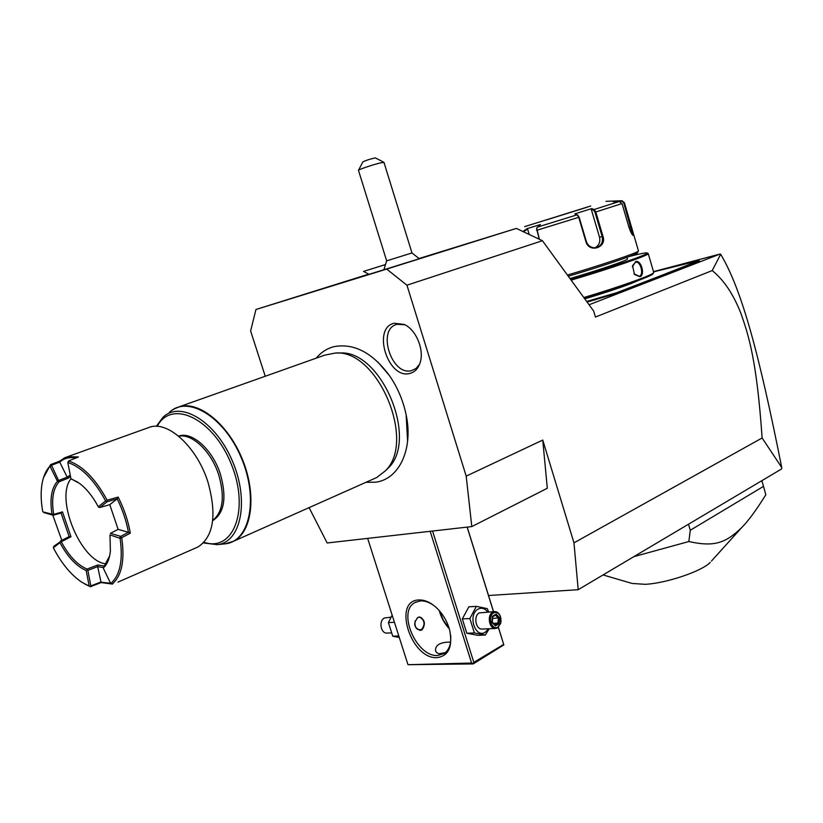 <?xml version="1.0" encoding="UTF-8"?>
<svg xmlns="http://www.w3.org/2000/svg" width="823" height="823" viewBox="0 0 823 823"><rect width="100%" height="100%" fill="white"/><g stroke="black" fill="none" stroke-linecap="round" stroke-linejoin="round"><path stroke-width="1.23" d="M653.483 271.641L720.135 254.019L589.052 304.757M586.676 301.496L616.911 292.628L663.647 274.584L664.274 275.026L617.538 293.091L587.087 302.062M664.274 275.026L696.834 262.434L699.519 261.045L698.82 260.675L653.555 271.878M488.533 595.523L578.199 589.69L781.655 468.925L781.737 467.505L762.119 437.98C756.718 359.764 748.58 335.136 740.834 313.213C733.365 294.181 723.818 279.964 712.214 270.572L595.44 317.05L593.671 311.094L542.429 240.717L406.943 285.2L386.697 269.08L255.953 309.489L250.624 330.98L265.243 376.255M712.214 270.572L720.681 254.235L720.135 254.019M762.119 437.98L573.97 542.851L542.748 440.068L547.305 488.265L471.805 526.586L466.199 476.136L542.748 440.068M466.199 476.136L406.943 285.2M578.199 589.69L573.97 542.851M309.098 507.626L327.153 542.974L471.805 526.586M407.601 441.323L406.13 414.823C403.167 400.554 397.591 387.468 389.433 375.586L377.798 361.955M409.803 373.436C387.993 379.64 371.79 328.079 394.124 323.233L404.258 324.457C416.448 329.745 424.843 350.937 419.792 363.632C417.755 369.013 414.422 372.274 409.803 373.436M255.953 309.489L368.725 274.152M542.429 240.717L516.371 228.413L419.113 258.504M386.697 269.08L516.371 228.413M384.886 264.759L363.54 271.415L369.064 274.337L419.298 258.741L411.984 252.959L383.96 162.378L379.917 163.016C372.284 164.837 357.645 169.867 358.478 170.382L386.656 260.85L383.899 269.759M363.55 271.415L384.897 264.718M386.656 260.85L411.973 252.959M380.391 160.475L375.319 157.893C370 159.055 365.844 160.403 362.84 161.925L358.561 170.217M498.357 627.321L503.686 644.419L473.822 662.361L473.163 663.924L408.085 664.696L471.589 663.04L430.172 531.298M407.838 664.264L367.655 538.386M418.814 599.967C424.771 599.72 430.799 602.446 436.92 608.166C443.144 614.318 447.414 621.725 449.739 630.367C452.784 646.878 448.566 655.962 437.075 657.628C411.047 659.542 392.19 600.502 418.814 599.967M473.822 662.361L432.569 531.03M471.589 663.04L472.947 663.472M493.481 611.664L467.145 527.111M503.686 644.419L498.419 627.27M493.553 611.664L467.217 527.111M439.451 610.82L443.36 620.233L449.235 628.556M503.861 644.882L473.163 663.924M445.387 652.618L438.896 653.771L436.55 652.567L435.521 650.643C435.274 644.975 440.295 642.115 450.572 642.063M450.644 635.099C451.343 643.853 449.173 649.995 444.142 653.544L437.692 655.478C416.613 657.289 396.943 611.767 414.833 602.59L420.399 600.893C425.007 600.656 429.771 602.426 434.698 606.181M439.256 610.594C441.149 617.487 444.502 623.567 449.317 628.844M421.983 629.883L420.203 630.387C413.753 627.538 413.033 623.206 418.022 617.394L419.617 616.921C425.007 619.77 425.8 624.091 421.983 629.883M419.277 616.952C424.915 620.058 425.573 624.379 421.242 629.914L419.864 630.387M415.111 620.995C414.463 627.527 416.541 630.397 421.366 629.616C426.993 626.797 423.063 614.39 417.59 617.723L417.199 617.96M392.17 615.182L388.394 622.6L392.736 636.2L399.289 637.486M392.736 636.2L398.795 635.963M388.394 622.6L394.433 622.291M391.306 632.887L387.036 633.072C380.73 633.731 378.487 620.727 384.434 617.98L390.987 617.178M488.697 611.921L487.257 608.629L476.363 606.366L468.832 606.808L462.32 618.906L466.816 633.247L477.762 635.325L485.323 635.037L489.191 628.751M476.363 606.366L469.861 618.536L474.377 632.949L485.323 635.037M462.32 618.906L469.861 618.536M466.816 633.247L474.377 632.949M487.72 611.973C484.85 608.341 481.63 607.395 478.081 609.123C467.454 614.472 475.108 638.885 485.303 632.218L488.584 628.772M494.695 611.602L479.264 612.909C473.297 615.83 475.704 629.749 482.062 629.05L495.549 628.484C489.181 629.184 486.753 615.131 492.72 612.189L494.695 611.602C497.174 611.633 499.057 613.186 500.343 616.252L501.012 619.04M495.549 628.484L497.606 627.867L500.703 623.35L501.094 620.46M500.415 616.592L500.744 622.99L497.956 627.054C491.784 631.087 487.144 616.221 493.553 612.95C496.434 611.705 498.728 612.919 500.415 616.592L500.343 616.252M499.17 623.7L499.592 617.775L496.176 614.071L492.329 616.304L491.897 622.25L495.333 625.943L499.17 623.7L497.997 623.114L498.347 618.176L495.539 615.131M495.333 625.943L494.798 624.976M492.329 616.304L492.463 616.9M496.176 614.071L492.545 616.797M499.592 617.775L492.596 618.464L492.329 622.126M493.44 623.32L497.997 623.114L494.911 624.914M336.268 353.036L339.529 353.046C380.668 349.096 418.886 438.865 388.425 467.886L385.154 471.044M374.167 478.657L376.749 477.515L385.411 470.766C416.572 441.107 377.346 348.962 335.28 353.036L324.653 355.166L179.249 406.778M178.55 436.118C191.872 431.005 212.673 449.584 220.41 474.223C226.881 497.483 224.391 512.914 212.941 520.506L212.684 520.63M67.147 456.858L150.712 426.839C169.157 421.551 197.088 447.722 207.838 481.722C217.035 514.612 213.774 536.349 198.076 546.935L195.915 547.881M43.465 477.762L50.604 464.625L59.76 461.106L64.976 457.629L68.175 456.59L78.442 456.971L68.566 460.962C82.65 465.715 95.519 478.791 107.144 500.199L118.162 497.082C124.108 508.84 128.162 520.866 130.322 533.17L121.711 537.697C124.973 560.35 121.794 575.833 112.165 584.114L110.447 583.065L103.256 568.024C107.155 564.557 109.531 558.961 110.385 551.235L109.984 534.919L120.096 538.324L121.711 537.697M112.761 583.857L112.165 584.114M111.877 583.991L101.116 582.571L90.376 586.737L84.862 584.063M59.76 461.106L59.719 462.104L51.52 465.262L59.143 481.743C53.094 488.44 51.273 499.324 53.701 514.406L53.145 515.26L43.886 512.575L42.703 511.412C40.934 501.402 40.687 492.38 41.942 484.315C43.238 476.435 45.913 470.386 49.966 466.178L57.456 481.27C51.468 488.101 49.658 499.047 52.014 514.128L43.043 511.927M75.85 458.02C69.502 456.868 64.132 458.236 59.719 462.094L67.188 477.124L70.253 475.128M68.566 460.962L67.815 462.454L70.953 478.76L77.887 482.237M98.853 507.349L98.287 506.752L105.622 500.929L107.196 501.701L99.84 507.513L98.853 507.349M70.953 478.76L79.564 483.42C86.569 488.759 92.804 496.536 98.287 506.752M106.64 501.104L107.144 500.199M105.622 500.929C94.223 479.974 81.621 467.145 67.815 462.454M118.162 497.082L117.175 498.851L107.196 501.701M99.84 507.513L109.778 504.664L117.175 498.851C122.586 509.776 126.351 520.938 128.46 532.337L130.322 533.17M120.734 536.37L128.46 532.337L118.131 529.364L110.416 533.355L120.734 536.37L121.598 537.645M120.683 536.37L119.716 537.769M120.096 538.335C123.172 560.185 120.096 575.195 110.868 583.342M103.256 568.024L109.675 555.782M90.376 586.737L90.849 585.914L100.591 582.139L110.796 583.291M103.338 567.561L97.659 566.646L101.116 582.571M90.088 586.521L89.182 586.079L86.178 570.524L86.95 569.897L87.855 570.349L90.849 585.914M86.178 570.524C76.385 566.255 67.63 556.965 59.925 542.645L53.341 547.82C61.509 563.426 70.994 574.896 81.806 582.231L89.182 586.079M86.95 569.897L87.022 569.084C77.403 564.938 68.823 555.834 61.272 541.771L60.367 541.688L59.925 542.645M53.341 547.82L53.752 546.338L60.367 541.688M60.336 541.153L69.132 536.575L70.984 536.74L61.272 541.771M61.828 540.372L52.806 515.167M70.984 536.74L62.476 511.865L61.067 512.996L69.122 536.586M61.077 512.996L53.197 515.26M53.145 515.26L51.828 514.478M52.014 514.128L53.608 514.478M57.456 481.27L59.081 481.681M58.968 480.323L57.425 480.683M59.009 480.354L67.188 477.134L68.247 478.153L59.143 481.743M51.52 465.304L50.368 466.435M50.604 464.625L49.966 466.178M50.604 464.686L51.52 465.262M106.116 563.868C80.932 561.893 54.709 498.491 70.963 478.77M87.022 569.084L97.803 564.979L104.254 566.059M62.476 511.865L53.701 514.406M70.511 476.455L68.247 478.153M97.803 564.979L97.659 566.646M97.649 566.635L87.855 570.349M118.131 529.364L109.788 504.664M404.906 324.787L397.128 324.303C376.461 328.758 391.419 376.389 411.572 370.617L416.047 368.467L419.493 364.404M720.681 254.235C741.976 289.943 759.104 354.024 781.737 467.505M688.501 524.22L690.281 530.259L688.851 541.534L633.926 556.615M761.861 480.673L763.507 486.372L690.281 530.259M711.494 561.008L741.492 527.8C747.994 521.37 756.1 510.353 765.832 494.757L763.507 486.372M710.259 562.376C701.978 571.224 666.476 583.24 645.294 584.32L632.157 583.466L603.043 574.938M741.492 527.8C725.721 542.769 714.796 547.305 688.851 541.534M656.394 278.133L655.797 277.67M663.647 274.584L698.82 260.675M638.607 280.396L630.665 283.709C618.865 288.173 603.568 293.225 584.762 298.862M661.353 276.219L660.694 275.787M584.32 298.265C618.577 288.071 650.777 276.59 652.896 273.946L653.153 273.473M571.141 280.149C609.74 268.761 648.884 255.264 648.257 253.7L648.113 253.474M583.805 297.545C618.587 287.206 651.353 275.54 653.483 272.886L653.678 272.279M635.5 261.652C640.973 259.266 645.541 274.903 639.913 276.723L634.502 274.481L632.548 265.675L635.562 262.228C640.479 260.768 644.275 274.738 639.306 276.281L634.029 273.843M570.565 279.357C610.357 267.629 650.314 253.772 647.145 252.959C646.178 252.507 640.284 253.669 629.472 256.447M569.969 278.544C597.282 270.623 627.918 260.212 627.424 259.08L627.383 258.957M568.292 276.24C600.636 266.755 635.86 254.842 637.341 252.97L637.506 252.671M523.397 231.736L527.615 229.103L529.23 234.483M622.034 203.579L619.194 201.532L613.258 201.779L615.697 200.946L622.065 200.73L624.39 202.715L633.216 232.981L633.154 235.45C631.941 234.658 630.562 231.993 629.019 227.467L622.034 203.579L595.79 211.974L602.961 236.314C607.158 247.6 589.206 253.422 585.945 241.725L578.723 217.323L577.324 214.844L574.793 213.887L591.675 208.61L594.155 209.495L595.79 211.974L594.978 212.231L602.148 236.561C603.29 242.322 601.243 246.036 595.996 247.713C591.336 248.114 588.126 246.077 586.357 241.581L579.135 217.19L577.386 214.885M522.986 231.541L527.008 228.66L540.444 224.535L536.668 228.105L539.415 239.298M567.417 275.036C600.605 265.294 636.827 253.073 638.319 251.19L638.442 250.85M619.194 201.532L594.155 209.495L593.722 210.225L594.978 212.231M536.565 228.578L539.25 239.226M527.008 228.66L527.615 229.103M590.698 206.007L524.663 226.623L590.698 206.007M621.571 200.699L623.762 202.921L632.712 235.09M615.82 201.676L615.697 200.946M591.675 208.61L591.295 209.361L593.722 210.225M591.295 209.361L599.514 237.199C600.533 242.044 598.99 245.583 594.885 247.826M615.779 201.532L621.509 201.306M632.352 266.806L635.222 262.331M174.414 408.784L180.196 406.521C200.215 401.202 229.154 425.429 242.867 460.52C256.807 495.518 251.961 532.183 233.516 541.267L228.65 543.129M224.237 543.921L225.152 543.828C249.863 541.575 258.885 498.532 241.17 457.537C223.887 416.335 187.315 394.67 169.24 412.488M156.329 426.304L162.995 417.292C180.412 400.112 215.688 421.222 232.425 461.106C249.575 500.806 241.026 542.48 217.231 544.661L225.152 543.828L233.516 541.267L376.749 477.515M157.203 426.345C171.39 398.744 213.208 418.393 231.294 464.162C249.997 509.674 233.434 552.418 204.063 542.306M178.735 436.262C192.068 433.165 211.336 451.467 218.733 474.902C224.988 496.917 222.982 512.091 212.715 520.403M651.878 279.131L652.505 279.573M616.911 292.628L617.538 293.091M595.142 299.356L594.957 300.076M590.575 300.498L590.379 301.218M696.217 262.002L696.834 262.434M579.135 217.19L536.596 230.347M602.961 236.314L599.514 237.199M577.221 214.793L537.234 227.179M624.39 202.715L623.762 202.921M631.292 226.325L628.906 227.066M546.781 219.813L586.984 207.293L546.781 219.813M639.913 276.723L639.306 276.281M379.413 159.95L383.919 162.357M435.748 651.343L435.521 650.643M415.831 602.055L414.833 602.59M495.127 625.141L492.175 621.962L492.555 616.725M492.545 616.859L495.724 615.018M333.819 346.699C353.808 342.913 372.346 352.542 389.433 375.586M365.978 482.309L375.72 482.196C399.587 479.12 413.403 448.442 406.13 414.823M316.217 358.159C320.939 352.45 326.741 348.643 333.624 346.75M388.425 467.886L385.411 470.766M176.647 407.694L172.593 409.864M203.466 542.943L217.231 544.661M117.977 582.128L198.076 546.935M653.74 272.506L648.257 253.7M652.896 273.946L653.483 272.886M647.145 252.959L648.205 253.525M627.424 259.08L626.931 257.383M638.483 250.994L633.216 232.981M577.324 214.844L577.993 215.235M605.985 201.337L615.192 200.977M637.341 252.97L638.319 251.19"/></g></svg>
